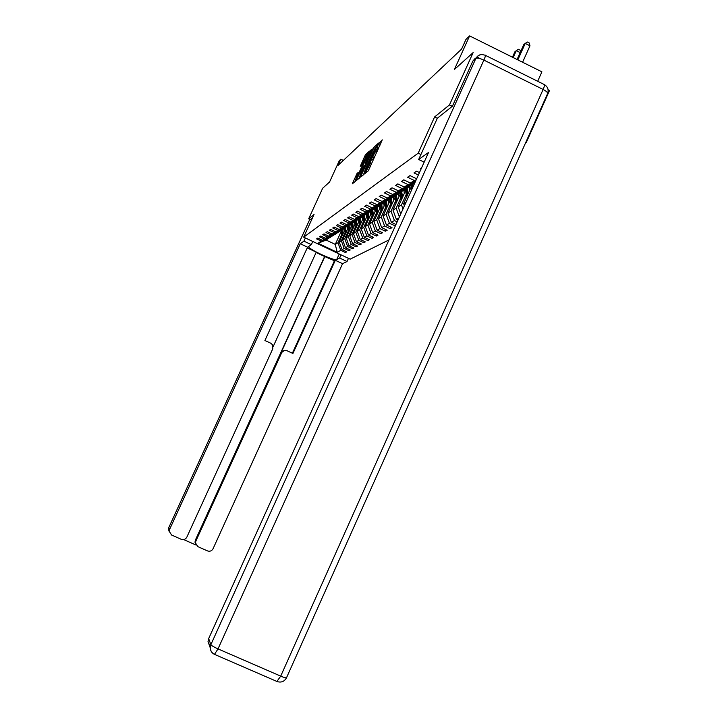 <?xml version="1.0" encoding="UTF-8"?>
<svg xmlns="http://www.w3.org/2000/svg" width="718" height="718" viewBox="0 0 718 718"><rect width="100%" height="100%" fill="white"/><g stroke="black" fill="none" stroke-linecap="round" stroke-linejoin="round"><path stroke-width="1.08" d="M365.193 172.724L364.897 173.648L367.984 171.153L368.989 169.349L382.245 139.857L378.269 144.004L377.121 148.644L371.736 158.355L369.474 165.427L365.193 172.724M380.908 143.178L379.696 145.108M374.356 157.556L373.136 159.504M357.034 173.451L352.305 183.826L355.401 181.322L356.343 179.617L368.971 151.552L365.704 154.442L364.762 156.147L360.274 166.334L361.639 165.167L367.185 154.37L366.09 157.718L355.518 179.913L358.381 172.329L357.034 173.451L357.851 173.846M452.295 106.3L449.468 104.918L473.144 52.585L454.386 69.493L469.608 35.9L465.991 39.364L461.557 49.129L337.918 165.544L340.817 159.208L339.336 160.617L329.544 182.031L322.66 188.242L308.668 218.819L310.32 219.609M449.468 104.918L434.596 116.953L418.19 153.176L303.669 237.164L314.044 214.476L308.668 218.819M361.046 175.793L360.633 177.095L363.945 174.42L364.932 172.643L377.991 143.609L374.482 146.696L373.495 148.473L361.046 175.793L361.791 176.152M359.601 177.929L356.397 180.514L356.81 179.231L369.052 152.378L371.457 149.362L366.054 161.586L365.641 162.86L366.584 162.062L373.486 147.576L359.601 177.929M548.094 89.741L549.539 90.459L526.258 142.559L525.8 142.343M388.994 239.92L350.169 259.153L303.669 237.164M418.19 153.176L420.928 154.496M345.932 251.444L345.439 252.539L346.749 251.83L342.064 249.613L344.155 248.446L348.894 250.69L350.249 249.963L345.484 247.71L347.647 246.507L352.448 248.787L353.848 248.042L349.02 245.753L351.246 244.515L356.119 246.83L357.564 246.059L352.655 243.734L354.952 242.46L359.906 244.802L361.396 244.012L356.415 241.643L358.785 240.333L363.811 242.72L365.345 241.894L360.292 239.498L362.734 238.134L367.84 240.566L369.429 239.713L364.295 237.272L366.817 235.872L372.014 238.34L373.647 237.461L368.424 234.983L371.035 233.529L376.313 236.042L378.009 235.136L372.696 232.605L375.397 231.106L380.764 233.664L382.514 232.731L377.121 230.155L379.912 228.602L385.369 231.205L387.181 230.236L381.689 227.615L384.588 226.008L390.134 228.656L392.01 227.651L386.428 224.994L389.425 223.325L395.349 225.874M345.439 252.539L340.772 250.331L337.191 252.314L318.029 243.249L321.305 241.113L316.62 238.897L317.778 238.116L322.49 240.351L324.41 239.094L319.654 236.841L320.847 236.042L325.622 238.304L327.605 237.012L322.777 234.732L324.006 233.897L328.853 236.195L330.899 234.867L325.999 232.542L327.264 231.69L332.192 234.023L334.292 232.65L329.32 230.29L330.63 229.41L335.629 231.779L337.801 230.37L332.748 227.974L334.094 227.059L339.174 229.473L341.418 228.01L336.284 225.569L337.684 224.626L342.845 227.076L345.161 225.569L339.946 223.092L341.382 222.113L346.632 224.617L349.02 223.056L343.725 220.534L345.214 219.52L350.546 222.059L353.023 220.453L347.629 217.886L349.172 216.845L354.593 219.421L357.151 217.751L351.676 215.14L353.265 214.063L358.785 216.692L361.432 214.969L355.859 212.304L357.51 211.191L363.12 213.865L365.866 212.079L360.194 209.369L361.908 208.211L367.616 210.939L370.461 209.082L364.69 206.317L366.467 205.124L372.274 207.897L375.227 205.976L369.348 203.158L371.188 201.911L377.112 204.747L380.181 202.745L374.195 199.882L376.106 198.59L382.129 201.48L385.315 199.398L379.221 196.472L381.204 195.125L387.352 198.078L390.664 195.915L384.444 192.936L386.508 191.535L392.773 194.542L396.219 192.298L389.883 189.247L392.028 187.793L398.418 190.862L402.008 188.529L395.537 185.415L397.772 183.898L404.297 187.03L408.03 184.598L401.434 181.421L403.767 179.832L410.418 183.045L414.322 180.496L407.582 177.247L410.014 175.596L416.646 178.8M418.361 175.004L413.999 172.903L416.548 171.18L419.456 172.58M421.251 168.622L420.703 168.353L421.663 167.707M398.876 218.084L396.426 219.448L397.934 220.166M397.171 221.844L394.442 220.543L391.337 222.266L395.977 224.483M345.071 232.587L341.337 240.781L339.264 242.011L344.694 230.101M347.386 227.48L347.943 226.26M332.183 235.926L330.002 237.622L322.49 240.351M339.264 242.011L342.064 249.613M341.337 240.781L344.155 248.446M324.41 239.094L331.985 236.348M348.571 230.406L344.784 238.726L342.648 239.991L348.185 227.839M350.94 225.192L351.533 223.89M335.494 233.79L333.251 235.54L325.622 238.304M342.648 239.991L345.484 247.71M344.784 238.726L347.647 246.507M327.605 237.012L335.297 234.221M352.179 228.153L348.338 236.608L346.139 237.918L351.784 225.515M354.602 222.831L355.239 221.431L356.173 227.57M338.914 231.591L336.598 233.386L328.853 236.195M346.139 237.918L349.02 245.753M348.338 236.608L351.246 244.515M330.899 234.867L338.708 232.031M355.913 225.838L352.008 234.427L349.738 235.773L355.491 223.11M358.381 220.39L359.018 218.99M342.432 229.311L340.045 231.178L332.192 234.023M349.738 235.773L352.655 243.734M352.008 234.427L354.952 242.46M334.292 232.65L342.226 229.778M359.754 223.451L355.787 232.174L353.444 233.565L359.323 220.632M362.285 217.877L362.958 216.396M346.067 226.969L343.608 228.889L335.629 231.779M353.444 233.565L356.415 241.643M355.787 232.174L358.785 240.333M337.801 230.37L345.852 227.444M363.721 220.973L359.691 229.85L357.277 231.286L363.281 218.066M366.306 215.283L367.024 213.713M349.828 224.554L347.279 226.529L339.174 229.473M357.277 231.286L360.292 239.498M359.691 229.85L362.734 238.134M341.418 228.01L349.603 225.048M367.822 218.425L363.73 227.444L361.226 228.934L367.365 215.418M370.47 212.6L371.224 210.939M353.705 222.05L351.075 224.097L342.845 227.076M361.226 228.934L364.295 237.272M363.73 227.444L366.817 235.872M345.161 225.569L353.471 222.562M372.059 215.786L367.894 224.958L365.309 226.502L371.583 212.681M374.769 209.818L375.568 208.058M357.708 219.466L354.997 221.584L346.632 224.617M365.309 226.502L368.424 234.983M367.894 224.958L371.035 233.529M349.02 223.056L357.474 219.995M376.438 213.066L372.202 222.392L369.537 223.98L375.954 209.844M379.212 206.946L380.055 205.088M361.854 216.791L359.045 218.981L350.546 222.059M369.537 223.98L372.696 232.605M372.202 222.392L375.397 231.106M353.023 220.453L361.603 217.339M380.971 210.239L376.663 219.735L373.899 221.386L380.468 206.919M383.816 203.975L384.372 202.727M366.144 214.027L363.236 216.297L354.593 219.421M373.899 221.386L377.121 230.155M376.663 219.735L379.912 228.602M357.151 217.751L365.884 214.592M385.665 207.322L381.276 216.989L378.422 218.694L385.135 203.876M388.573 200.896L389.12 199.685M370.587 211.164L367.571 213.515L358.785 216.692M378.422 218.694L381.689 227.615M381.276 216.989L384.588 226.008M361.432 214.969L370.317 211.747M390.52 204.298L386.06 214.143L383.098 215.903L389.982 200.726M393.85 199.981L393.509 197.728L394.038 196.535M375.182 208.202L372.068 210.634L363.12 213.865M383.098 215.903L386.428 224.994M386.06 214.143L389.425 223.325M365.866 212.079L374.904 208.803M395.555 201.166L391.014 211.191L387.944 213.022L394.999 197.459M398.625 194.398L399.136 193.259M379.948 205.124L376.717 207.646L367.616 210.939M387.944 213.022L391.337 222.266M391.014 211.191L394.442 220.543M370.461 209.082L379.66 205.752M400.779 197.908L396.156 208.13L392.97 210.024L400.195 194.066M403.929 190.961L404.422 189.866M384.893 201.938L381.536 204.549L372.274 207.897M392.97 210.024L396.426 219.448M396.156 208.13L399.387 216.944M375.227 205.976L384.597 202.593M406.2 194.533L401.488 204.944L398.185 206.919L405.598 190.539M409.439 187.389L409.906 186.348M390.027 198.626L386.544 201.336L377.112 204.747M398.185 206.919L400.752 213.928M401.488 204.944L402.977 209.01M380.181 202.745L389.721 199.299M406.038 202.234L403.597 203.697L411.208 186.877M395.205 195.529L391.741 198.006L382.129 201.48M403.597 203.697L404.396 205.878M385.315 199.398L395.035 195.888M400.895 191.607L397.135 194.542L387.352 198.078M390.664 195.915L400.563 192.343M406.666 187.892L402.753 190.943L392.773 194.542M396.219 192.298L406.316 188.654M412.662 184.014L408.596 187.192L398.418 190.862M402.008 188.529L412.303 184.813M404.297 187.03L414.6 183.314M408.03 184.598L415.183 182.022M410.418 183.045L415.56 181.187M414.322 180.496L416.18 179.832M537.683 81.278L541.91 71.845L469.608 35.9M525.513 142.981L526.258 142.559M343.348 160.428L340.817 159.208M341.176 231.447L335.279 244.389L337.99 242.774L341.669 234.696M343.94 229.697L344.461 228.566M328.961 237.999L326.169 240.072L335.279 244.389L337.191 252.314M318.029 243.249L326.169 240.072M337.99 242.774L340.772 250.331M321.305 241.113L328.772 238.403M395.806 224.402L395.071 226.017M390.843 227.094L390.134 228.656M386.051 229.697L385.369 231.205M381.42 232.21L380.764 233.664M376.95 234.633L376.313 236.042M372.624 236.976L372.014 238.34M368.442 239.247L367.84 240.566M364.394 241.445L363.811 242.72M360.463 243.573L359.906 244.802M356.666 245.628L356.119 246.83M352.978 247.629L352.448 248.787M349.406 249.568L348.894 250.69M434.596 116.953L437.316 118.282M364.25 172.894L363.335 174.905M364.618 172.508L376.672 146.05L373.055 152.162L365.534 168.685L364.179 172.867L364.923 172.661M359.063 178.36L359.906 176.511M365.471 164.305L366.036 163.058M360.858 172.984L359.736 176.431L362.339 171.773L365.633 164.162L363.721 166.702L360.858 172.984M355.706 180.003L354.934 181.699M522.587 62.242L529.974 45.799L525.226 43.43L523.772 44.606L517.077 59.495M517.831 59.872L525.226 43.43L527.326 42.003L529.229 42.954L529.974 45.799M424.167 162.16L418.666 159.495L428.556 152.458L208.678 638.58L210.859 644.683L475.855 58.463L472.812 61.129L452.448 106.174L437.343 118.228L418.666 159.495M210.257 646.756L208.023 641.542L208.678 638.58M472.812 61.129L475.271 58.275L478.888 57.234M341.077 254.854L339.632 258.013L347.027 261.514L342.567 263.703L213.049 548.758C211.765 550.975 209.916 551.693 207.511 550.912L197.899 546.658L194.991 542.189L195.359 540.169L324.608 256.497L316.117 252.494M339.632 258.013L336.706 259.548C334.57 261.325 306.963 248.482 308.668 246.489L311.352 244.65L303.911 241.14L300.259 243.734L307.564 247.18L264.915 340.52L270.776 343.231L272.508 344.73L272.804 348.715L186.842 537.154C185.549 539.38 183.7 540.098 181.286 539.308L171.62 535.036L169.179 531.23L168.461 529.193L168.838 527.497L169.556 529.507L169.179 531.23M273.163 346.641L316.261 252.162L307.232 247.898M324.608 256.497L334.435 260.742L335.315 260.284L342.567 263.703M348.463 258.345L347.027 261.514M305.356 237.963L303.911 241.14M312.797 241.481L311.352 244.65M300.259 243.734L169.556 529.507M183.709 539.595L196.068 545.061M195.359 540.169L195.843 541.139L281.644 352.798C282.91 350.626 284.723 349.953 287.083 350.77L292.926 353.471L335.315 260.284M195.843 541.139L195.467 543.167M310.293 219.591L312.483 217.877M281.644 352.798L280.971 352.888L324.985 256.281M195.664 544.181L194.991 542.189M280.971 352.888L284.427 350.501M292.37 353.211L334.435 260.742M513.182 57.566L516.278 50.664L514.887 51.804L512.455 57.198M520.173 52.602L516.278 50.664L518.351 49.273L520.209 50.197L520.595 51.678M413.173 186.483L412.787 183.97M411.656 189.83L411.019 185.639M412.59 187.757L412.159 184.903M411.719 185.19L412.231 188.565M409.825 189.938L409.359 186.698M408.048 193.851L407.124 187.721M406.585 197.082L405.401 189.238M407.492 195.081L406.469 188.322M406.074 188.807L407.142 195.861M404.297 193.411L403.848 190.234M402.556 197.253L401.658 191.338M401.156 200.358L399.989 192.711M402.026 198.437L401.012 191.796L401.667 191.374M400.626 192.209L401.685 199.182M398.984 196.75L398.535 193.645M397.269 200.528L396.399 194.811M395.914 203.526L394.783 196.05M396.758 201.668L395.771 195.17L396.228 194.874M395.376 195.422L396.426 202.386M393.509 197.728L393.419 196.929M392.172 203.688L391.337 198.15M390.861 206.569L389.748 199.227M390.305 198.527L391.364 205.483M391.678 204.792L390.843 198.33M388.905 203.086L388.483 200.098M387.253 206.73L386.446 201.372M385.997 209.512L384.857 202.018M385.449 201.731L386.472 208.462M386.778 207.798L385.835 201.596M384.13 206.093L383.717 203.158M382.506 209.674L381.716 204.442M381.294 212.357L380.181 205.043M382.048 210.697L381.132 204.702M380.764 204.827L381.752 211.343M379.526 208.992L379.113 206.111M377.928 212.51L377.147 207.367M376.744 215.104L375.676 208.023M377.48 213.506L376.591 207.69M376.241 207.816L377.192 214.126M375.065 211.792L374.661 208.965M373.495 215.256L372.732 210.203M372.355 217.769L371.314 210.904M373.064 216.217L372.202 210.545M371.861 210.706L372.786 216.818M370.757 214.502L370.353 211.666M369.214 217.913L368.46 212.941M368.11 220.336L367.104 213.686M368.792 218.837L367.948 213.273M367.625 213.479L368.531 219.421M366.593 217.132L366.18 214.018M365.067 220.48L364.331 215.597M363.999 222.822L363.021 216.369M364.663 221.368L363.838 215.912M363.523 216.109L364.403 221.934M362.554 219.663L362.15 216.683M361.055 222.966L360.328 218.164M360.023 225.237L359.072 218.963M360.66 223.828L359.853 218.469M359.547 218.658L360.418 224.375M358.65 222.122L358.255 219.268M357.169 225.371L356.451 220.641M356.792 226.206L355.993 220.947M355.697 221.126L356.55 226.735M354.863 224.51L354.477 221.772M353.409 227.705L352.7 223.056M352.439 229.832L351.524 223.81M353.041 228.512L352.251 223.343M351.973 223.522L352.807 229.024M351.192 226.816L350.824 224.187M349.756 229.966L349.065 225.389M348.813 232.031L347.925 226.125M349.397 230.756L348.625 225.667M348.356 225.847L349.172 231.25M347.629 229.06L347.27 226.538M346.22 232.156L345.537 227.651M345.304 234.167L344.425 228.36M345.87 232.919L345.116 227.92M344.846 228.091L345.654 233.404M344.173 231.232L343.823 228.755M342.782 234.283L342.109 229.85M341.894 236.231L341.032 230.541M342.45 235.028L341.705 230.11M341.445 230.281L342.235 235.495M367.347 171.674L366.279 171.162M370.542 165.939L369.474 165.427M371.601 163.605L370.533 163.094M374.006 157.852L372.436 157.098M374.383 157.493L372.839 156.748M377.121 151.489L376.053 150.977M378.18 149.164L377.121 148.644M380.549 143.492L378.978 142.738M366.943 171.997L365.884 171.485M374.608 149.012L373.495 148.473M375.622 147.253L374.482 146.696M364.717 173.092L364.205 172.85M357.546 179.59L356.81 179.231M370.039 152.844L369.052 152.378M370.856 151.04L370.012 150.636M366.458 163.246L365.65 162.851L366.458 163.255M361.351 165.409L360.687 165.086M365.776 156.632L364.762 156.147M366.736 154.944L365.704 154.442M353.435 182.902L352.717 182.56M357.052 175.596L356.101 175.138M485.485 55.385L544.047 84.437C544.962 84.194 544.648 85.864 543.122 89.454C546.371 91.168 547.861 92.559 547.574 93.636L286.527 677.729C286.15 678.142 284.211 677.604 280.711 676.132L543.122 89.454L483.878 60.097L218.021 648.901L280.711 676.132L276.906 681.445M214.467 654.358L218.021 648.901C213.937 647.053 211.55 645.653 210.859 644.683L210.482 649.808L211.675 652.159L213.632 653.91M475.855 58.463C477.264 57.745 479.938 58.293 483.878 60.097C485.44 56.498 485.844 54.864 485.09 55.187L481.975 54.541L479.812 54.873L477.461 56.246L475.855 58.463M309.799 219.358L168.838 527.47L168.461 529.193L169.188 531.562M339.237 253.984L336.706 259.548M168.856 527.452L309.79 219.349M406.487 188.278L407.142 187.856M384.875 202.162L385.458 201.794M380.199 205.168L380.675 204.863M373.414 159.638L372.041 158.974M379.966 145.242L378.61 144.578M364.708 173.119L364.179 172.867M360.319 176.709L359.736 176.431M356.074 180.182L355.518 179.913M286.509 677.783C284.391 681.561 281.285 682.818 277.193 681.57L214.691 654.457C211.864 653.12 210.365 650.867 210.194 647.699L208.023 641.542M547.574 93.636C548.875 89.894 547.87 86.914 544.567 84.697"/></g></svg>

